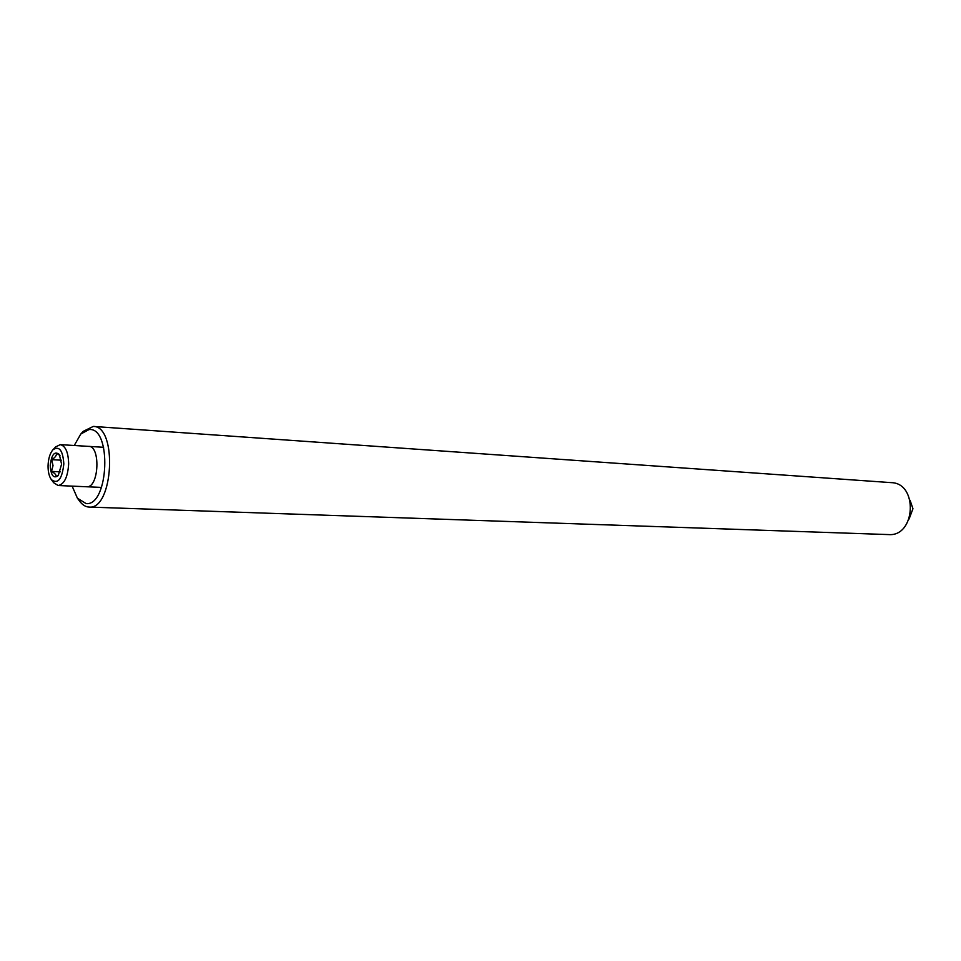 <?xml version="1.0" encoding="UTF-8"?>
<svg xmlns="http://www.w3.org/2000/svg" width="961" height="961" viewBox="0 0 961 961"><rect width="100%" height="100%" fill="white"/><g stroke="black" fill="none" stroke-linecap="round" stroke-linejoin="round"><path stroke-width="1.44" d="M72.123 486.134L77.421 498.206L86.106 503.6C108.893 506.231 111.993 426.6 89.001 429.567L80.784 434.036L74.249 445.496M80.784 434.036L83.271 431.321L93.289 426.432C117.722 425.855 113.338 510.111 89.097 507.072L89.061 507.072C85.577 506.903 82.43 504.933 79.619 501.174L77.421 498.206M89.061 507.072L888.613 534.58C915.617 536.875 918.392 483.131 891.303 482.638L93.289 426.432M86.766 486.759C99.127 487.948 100.797 445.015 88.352 446.385M909.094 519L912.95 508.741L910.079 500.285M59.966 455.562L56.471 453.136C56.747 455.406 55.137 457.58 51.678 459.658L53.023 465.604L51.51 471.407C54.897 473.244 56.435 475.022 56.134 476.728L58.309 475.251M61.588 464.187L59.342 454.493C54.561 450.745 51.522 454.457 50.236 465.629C50.945 475.575 53.612 478.902 58.237 475.623L61.588 464.187M48.05 465.905C48.038 471.875 49.143 476.452 51.365 479.647C57.924 484.476 62.081 479.227 63.834 463.899C62.861 450.277 59.234 445.58 52.927 449.772C49.924 453.376 48.302 458.745 48.05 465.905M52.927 449.772L55.546 446.961L60.279 444.643C65.552 445.94 68.339 452.343 68.663 463.863C67.775 477.112 64.267 484.332 58.14 485.521L53.672 482.722L51.365 479.647M61.336 460.187L51.678 459.658M60.303 471.839L51.51 471.407M58.14 485.521L101.53 487.407M60.279 444.643L103.62 447.297"/></g></svg>
